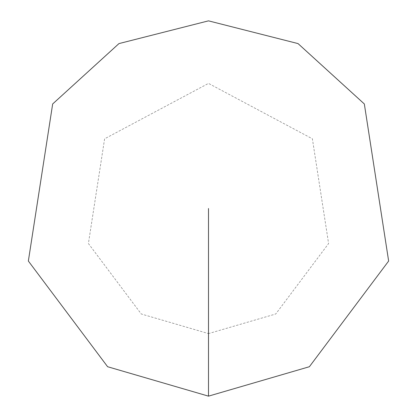 <?xml version="1.0" encoding="UTF-8"?>
<svg xmlns="http://www.w3.org/2000/svg" width="417" height="417" viewBox="0 0 417 417"><rect width="100%" height="100%" fill="white"/><g stroke="black" fill="none" stroke-linecap="round" stroke-linejoin="round"><path stroke-width="0.31" stroke-dasharray="2.08 1.56" d="M208.5 396.15L309.383 366.725L388.644 261.042L364.333 103.963L298.04 43.592L208.5 20.85L118.96 43.592L52.667 103.963L28.356 261.042L107.617 366.725L208.5 396.15L208.5 333.6L275.752 313.985L328.596 243.528L312.39 138.809L208.5 83.4L104.61 138.809L88.404 243.528L141.248 313.985L208.5 333.6"/><path stroke-width="0.63" d="M208.5 396.15L309.383 366.725L388.644 261.042L364.333 103.963L298.04 43.592L208.5 20.85L118.96 43.592L52.667 103.963L28.356 261.042L107.617 366.725L208.5 396.15L208.5 208.5"/></g></svg>
